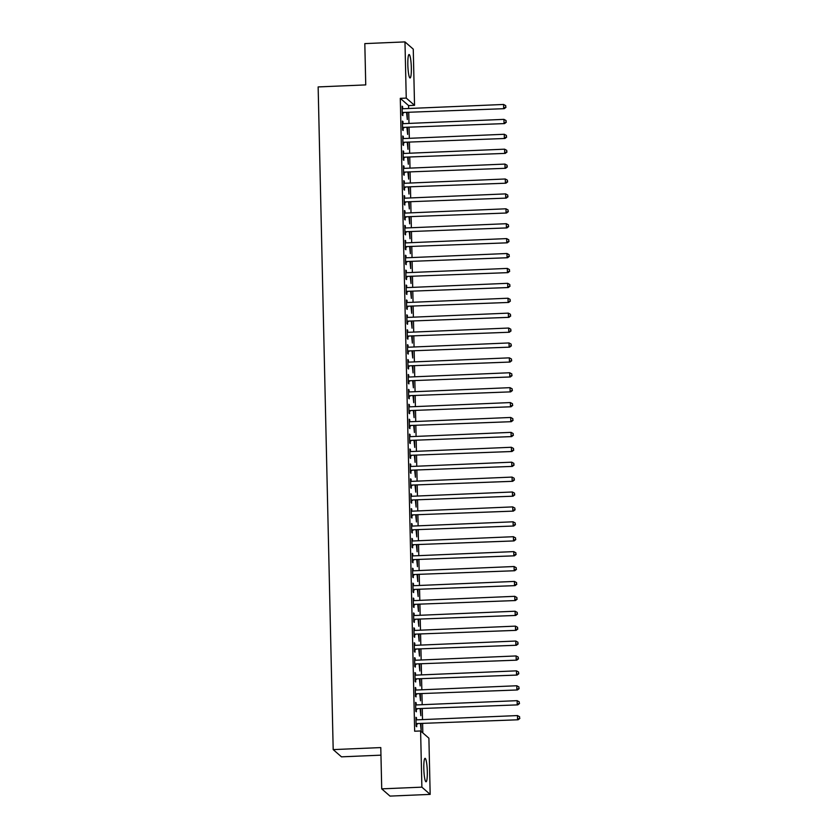 <?xml version="1.0" encoding="UTF-8"?>
<svg xmlns="http://www.w3.org/2000/svg" width="838" height="838" viewBox="0 0 838 838"><rect width="100%" height="100%" fill="white"/><g stroke="black" fill="none" stroke-linecap="round" stroke-linejoin="round"><path stroke-width="1.26" d="M423.808 768.53A11.732 1.697 -92.4 0 1 425.055 758.327A11.732 1.697 -92.4 0 1 427.307 771.578A11.732 1.697 -92.4 0 1 426.06 781.781A11.732 1.697 -92.4 0 1 423.808 768.53M407.834 64.715A11.732 1.697 -92.4 0 1 409.091 54.512A11.732 1.697 -92.4 0 1 411.332 67.763A11.732 1.697 -92.4 0 1 410.086 77.965A11.732 1.697 -92.4 0 1 407.834 64.715M422.823 732.894L422.614 723.843M422.52 719.612L422.279 708.948M422.184 704.706L421.933 694.042M421.839 689.8L421.598 679.136M421.504 674.894L421.263 664.23M421.168 659.988L420.927 649.324M420.823 645.082L420.582 634.418M420.487 630.176L420.247 619.512M420.152 615.27L419.911 604.607M419.817 600.364L419.566 589.701M419.471 585.469L419.23 574.795M419.136 570.563L418.895 559.889M418.801 555.657L418.56 544.983M418.455 540.751L418.214 530.087M418.12 525.845L417.879 515.181M417.785 510.939L417.544 500.276M417.45 496.033L417.198 485.37M417.104 481.127L416.863 470.464M416.769 466.221L416.528 455.558M416.434 451.315L416.193 440.652M416.088 436.409L415.847 425.746M415.753 421.514L415.512 410.84M415.418 406.608L415.177 395.934M415.082 391.702L414.831 381.028M414.737 376.796L414.496 366.122M414.401 361.89L414.161 351.227M414.066 346.984L413.825 336.321M413.721 332.078L413.48 321.415M413.385 317.173L413.144 306.509M413.05 302.267L412.809 291.603M412.705 287.361L412.464 276.697M412.369 272.455L412.128 261.791M412.034 257.549L411.793 246.885M411.699 242.653L411.448 231.979M411.353 227.747L411.112 217.073M411.018 212.842L410.777 202.168M410.683 197.936L410.442 187.272M410.337 183.03L410.096 172.366M410.002 168.124L409.761 157.46M409.667 153.218L409.426 142.554M409.332 138.312L409.08 127.648M408.986 123.406L408.745 112.742M408.651 108.5L408.588 105.588L414.538 105.326L406.241 98.088L404.974 41.9L413.26 49.138L414.538 105.326M428.899 738.194L430.166 794.393L421.881 787.154L420.603 730.956L428.899 738.194M421.881 787.154L381.719 788.862L390.005 796.1L430.166 794.393M380.955 755.164L341.475 756.84L333.189 749.601L318.147 86.922L365.745 84.9L364.813 43.607L404.974 41.9M420.686 709.011L420.844 715.715L420.142 709.032M415.606 702.883L416.151 702.862L415.596 702.37L415.795 711.315L416.36 711.808L416.308 709.398M416.151 702.862L416.203 704.947M420.006 679.199L420.163 685.913L419.461 679.22M414.936 673.071L415.48 673.05L414.915 672.568L415.124 681.504L415.679 681.996L415.627 679.587M415.48 673.05L415.522 675.135M419.335 649.387L419.482 656.102L418.78 649.419M414.255 643.27L414.8 643.238L414.244 642.756L414.443 651.692L415.009 652.184L414.946 649.775M414.8 643.238L414.852 645.323M418.654 619.586L418.811 626.29L418.11 619.607M413.574 613.458L414.129 613.437L413.563 612.945L413.773 621.89L414.328 622.372L414.276 619.963M414.129 613.437L414.171 615.511M417.984 589.774L418.131 596.478L417.429 589.795M412.904 583.646L413.448 583.625L412.893 583.133L413.092 592.078L413.647 592.571L413.595 590.151M413.448 583.625L413.501 585.699M417.303 559.962L417.46 566.666L416.758 559.983M412.223 553.834L412.778 553.813L412.212 553.321L412.411 562.267L412.977 562.759L412.925 560.339M412.778 553.813L412.82 555.887M416.622 530.15L416.779 536.854L416.077 530.171M411.552 524.022L412.097 524.001L411.531 523.509L411.741 532.455L412.296 532.947L412.244 530.538M412.097 524.001L412.139 526.086M415.952 500.338L416.098 507.053L415.407 500.359M410.871 494.221L411.416 494.19L410.861 493.708L411.06 502.643L411.626 503.135L411.573 500.726M411.416 494.19L411.468 496.274M415.271 470.527L415.428 477.241L414.726 470.558M410.191 464.409L410.746 464.378L410.18 463.896L410.39 472.841L410.945 473.323L410.892 470.914M410.746 464.378L410.788 466.462M414.601 440.725L414.747 447.429L414.045 440.746M409.52 434.597L410.065 434.576L409.51 434.084L409.709 443.03L410.274 443.512L410.211 441.102M410.065 434.576L410.117 436.65M413.92 410.913L414.077 417.617L413.375 410.934M408.839 404.785L409.394 404.764L408.829 404.272L409.038 413.218L409.593 413.71L409.541 411.29M409.394 404.764L409.436 406.839M413.249 381.101L413.396 387.805L412.694 381.122M408.169 374.974L408.714 374.953L408.158 374.46L408.357 383.406L408.913 383.898L408.86 381.479M408.714 374.953L408.766 377.027M412.568 351.29L412.725 357.994L412.024 351.311M407.488 345.162L408.033 345.141L407.478 344.648L407.677 353.594L408.242 354.086L408.19 351.677M408.033 345.141L408.085 347.225M411.887 321.478L412.045 328.192L411.343 321.499M406.818 315.36L407.362 315.329L406.797 314.847L407.006 323.782L407.561 324.275L407.509 321.865M407.362 315.329L407.404 317.413M411.217 291.666L411.364 298.38L410.662 291.697M406.137 285.549L406.681 285.517L406.126 285.035L406.325 293.981L406.891 294.463L406.828 292.053M406.681 285.517L406.734 287.602M410.536 261.865L410.693 268.569L409.992 261.885M405.456 255.737L406.011 255.716L405.445 255.223L405.655 264.169L406.21 264.651L406.158 262.242M406.011 255.716L406.053 257.79M409.866 232.053L410.012 238.757L409.311 232.074M404.785 225.925L405.33 225.904L404.775 225.412L404.974 234.357L405.54 234.85L405.477 232.43M405.33 225.904L405.383 227.978M409.185 202.241L409.342 208.945L408.64 202.262M404.105 196.113L404.66 196.092L404.094 195.6L404.293 204.545L404.859 205.038L404.806 202.618M404.66 196.092L404.702 198.166M408.515 172.429L408.661 179.133L407.959 172.45M403.434 166.301L403.979 166.28L403.424 165.788L403.623 174.733L404.178 175.226L404.126 172.817M403.979 166.28L404.021 168.365M407.834 142.617L407.98 149.332L407.289 142.638M402.753 136.5L403.298 136.468L402.743 135.986L402.942 144.922L403.507 145.414L403.455 143.005M403.298 136.468L403.35 138.553M407.153 112.805L407.31 119.52L406.608 112.837M402.072 106.688L402.628 106.667L402.062 106.175L402.271 115.12L402.827 115.602L402.774 113.193M402.628 106.667L402.669 108.741M408.588 105.588L400.292 98.35L414.653 731.218L420.603 730.956M402.418 121.594L402.963 121.562L402.408 121.081L402.607 130.016L403.162 130.508L403.109 128.099M402.963 121.562L403.015 123.647M407.498 127.711L407.645 134.426L406.943 127.743M403.088 151.395L403.644 151.374L403.078 150.892L403.288 159.828L403.843 160.32L403.79 157.911M403.644 151.374L403.686 153.459M408.169 157.523L408.326 164.238L407.624 157.544M403.769 181.207L404.314 181.186L403.759 180.694L403.958 189.639L404.524 190.132L404.461 187.722M404.314 181.186L404.366 183.271M408.85 187.335L408.996 194.039L408.295 187.356M404.45 211.019L404.995 210.998L404.429 210.506L404.639 219.451L405.194 219.944L405.142 217.524M404.995 210.998L405.037 213.072M409.52 217.147L409.677 223.851L408.975 217.168M405.121 240.831L405.665 240.81L405.11 240.317L405.309 249.263L405.875 249.745L405.822 247.336M405.665 240.81L405.718 242.884M410.201 246.959L410.348 253.663L409.656 246.98M405.802 270.643L406.346 270.622L405.791 270.129L405.99 279.075L406.545 279.557L406.493 277.148M406.346 270.622L406.399 272.696M410.882 276.76L411.029 283.474L410.327 276.791M406.472 300.454L407.027 300.423L406.461 299.941L406.671 308.876L407.226 309.369L407.174 306.959M407.027 300.423L407.069 302.508M411.552 306.572L411.709 313.286L411.008 306.603M407.153 330.256L407.697 330.235L407.142 329.753L407.341 338.688L407.907 339.181L407.844 336.771M407.697 330.235L407.75 332.319M412.233 336.384L412.38 343.088L411.678 336.405M407.823 360.068L408.378 360.047L407.813 359.554L408.022 368.5L408.577 368.992L408.525 366.573M408.378 360.047L408.42 362.131M412.904 366.196L413.061 372.9L412.359 366.216M408.504 389.88L409.049 389.859L408.494 389.366L408.693 398.312L409.258 398.804L409.195 396.384M409.049 389.859L409.101 391.933M413.584 396.007L413.731 402.711L413.04 396.028M409.185 419.691L409.73 419.67L409.164 419.178L409.373 428.124L409.929 428.606L409.876 426.196M409.73 419.67L409.772 421.744M414.255 425.819L414.412 432.523L413.71 425.84M409.855 449.503L410.4 449.482L409.845 448.99L410.044 457.936L410.61 458.417L410.557 456.008M410.4 449.482L410.452 451.556M414.936 455.621L415.093 462.335L414.391 455.652M410.536 479.315L411.081 479.284L410.526 478.802L410.725 487.737L411.28 488.229L411.228 485.82M411.081 479.284L411.133 481.368M415.617 485.432L415.763 492.147L415.061 485.464M411.207 509.116L411.762 509.095L411.196 508.614L411.406 517.549L411.961 518.041L411.908 515.632M411.762 509.095L411.804 511.18M416.287 515.244L416.444 521.948L415.742 515.265M411.887 538.928L412.432 538.907L411.877 538.415L412.076 547.361L412.642 547.853L412.579 545.433M412.432 538.907L412.485 540.981M416.968 545.056L417.115 551.76L416.413 545.077M412.558 568.74L413.113 568.719L412.547 568.227L412.757 577.173L413.312 577.665L413.26 575.245M413.113 568.719L413.155 570.793M417.638 574.868L417.795 581.572L417.094 574.889M413.239 598.552L413.783 598.531L413.228 598.039L413.427 606.984L413.993 607.466L413.941 605.057M413.783 598.531L413.836 600.605M418.319 604.68L418.466 611.384L417.774 604.701M413.92 628.364L414.464 628.343L413.909 627.851L414.108 636.796L414.663 637.278L414.611 634.869M414.464 628.343L414.506 630.417M419 634.481L419.147 641.196L418.445 634.513M414.59 658.176L415.145 658.144L414.58 657.662L414.779 666.598L415.344 667.09L415.292 664.681M415.145 658.144L415.187 660.229M419.67 664.293L419.828 671.008L419.126 664.314M415.271 687.977L415.816 687.956L415.26 687.464L415.459 696.409L416.025 696.902L415.962 694.493M415.816 687.956L415.868 690.041M420.351 694.105L420.498 700.809L419.796 694.126M415.941 717.789L416.496 717.768L415.931 717.276L416.14 726.221L416.696 726.714L416.643 724.294M416.496 717.768L416.538 719.842M421.022 723.917L421.179 730.621L420.477 723.938M400.292 98.35L406.241 98.088M381.719 788.862L380.787 747.58L333.189 749.601M402.984 112.47L504.246 108.678L402.984 112.47A1.508 1.477 -48.9 0 0 402.429 112.606L402.219 112.701M505.764 107.128L505.723 105.64L505.764 107.128L503.68 108.186L503.596 104.457L402.9 108.751A1.508 1.477 -48.9 0 1 402.345 108.668L402.125 108.584M403.539 112.962A1.508 1.477 -48.9 0 0 402.994 113.099L402.23 113.434M504.246 108.678L505.984 107.327M505.723 105.64L503.596 104.457M403.319 127.376L504.581 123.584L403.319 127.376A1.508 1.477 -48.9 0 0 402.764 127.512L402.554 127.606M506.1 122.034L506.068 120.546L506.1 122.034L504.026 123.092L503.942 119.363L403.235 123.657A1.508 1.477 -48.9 0 1 402.68 123.574L402.46 123.49M403.885 127.868A1.508 1.477 -48.9 0 0 403.329 128.005L402.565 128.34M504.581 123.584L506.32 122.233M506.068 120.546L503.942 119.363M403.665 142.282L504.916 138.48L403.665 142.282A1.508 1.477 -48.9 0 0 403.109 142.418L402.889 142.512M506.435 136.94L506.403 135.452L506.435 136.94L504.361 137.998L504.277 134.269L403.57 138.563A1.508 1.477 -48.9 0 1 403.015 138.469L402.795 138.396M404.22 142.774A1.508 1.477 -48.9 0 0 403.665 142.9L402.91 143.246M504.916 138.48L506.665 137.139M506.403 135.452L504.277 134.269M404 157.188L505.262 153.385L404 157.188A1.508 1.477 -48.9 0 0 403.445 157.324L403.225 157.418M506.781 151.846L506.739 150.358L506.781 151.846L504.696 152.904L504.612 149.174L403.916 153.459A1.508 1.477 -48.9 0 1 403.35 153.375L403.13 153.302M404.555 157.68A1.508 1.477 -48.9 0 0 404 157.806L403.246 158.152M505.262 153.385L507 152.045M506.739 150.358L504.612 149.174M404.335 172.094L505.597 168.291L404.335 172.094A1.508 1.477 -48.9 0 0 403.78 172.23L403.57 172.324M507.116 166.752L507.084 165.264L507.116 166.752L505.042 167.81L504.958 164.08L404.251 168.365A1.508 1.477 -48.9 0 1 403.696 168.281L403.476 168.208M404.901 172.586A1.508 1.477 -48.9 0 0 404.345 172.712L403.581 173.057M505.597 168.291L507.336 166.951M507.084 165.264L504.958 164.08M404.67 187L505.932 183.197L404.67 187A1.508 1.477 -48.9 0 0 404.126 187.136L403.906 187.23M507.451 181.657L507.419 180.17L507.451 181.657L505.377 182.715L505.293 178.986L404.586 183.271A1.508 1.477 -48.9 0 1 404.031 183.187L403.811 183.113M405.236 187.492A1.508 1.477 -48.9 0 0 404.681 187.618L403.926 187.963M505.932 183.197L507.671 181.856M507.419 180.17L505.293 178.986M405.016 201.906L506.278 198.103L405.016 201.906A1.508 1.477 -48.9 0 0 404.461 202.031L404.241 202.136M507.786 196.563L507.755 195.076L507.786 196.563L505.712 197.611L505.628 193.892L404.932 198.177A1.508 1.477 -48.9 0 1 404.366 198.093L404.146 198.019M405.571 202.398A1.508 1.477 -48.9 0 0 405.016 202.524L404.262 202.869M506.278 198.103L508.017 196.762M507.755 195.076L505.628 193.892M405.351 216.812L506.613 213.009L405.351 216.812A1.508 1.477 -48.9 0 0 404.796 216.937L404.586 217.042M508.132 211.469L508.09 209.982L508.132 211.469L506.047 212.517L505.963 208.798L405.267 213.082A1.508 1.477 -48.9 0 1 404.712 212.999L404.492 212.925M405.906 217.304A1.508 1.477 -48.9 0 0 405.362 217.43L404.597 217.775M506.613 213.009L508.352 211.658M508.09 209.982L505.963 208.798M405.686 231.717L506.948 227.915L405.686 231.717A1.508 1.477 -48.9 0 0 405.131 231.843L404.922 231.948M508.467 226.375L508.436 224.877L508.467 226.375L506.393 227.423L506.309 223.704L405.602 227.988A1.508 1.477 -48.9 0 1 405.047 227.905L404.827 227.821M406.252 232.199A1.508 1.477 -48.9 0 0 405.697 232.336L404.932 232.681M506.948 227.915L508.687 226.564M508.436 224.877L506.309 223.704M406.032 246.623L507.294 242.821L406.032 246.623A1.508 1.477 -48.9 0 0 405.477 246.749L405.257 246.843M508.802 241.281L508.771 239.783L508.802 241.281L506.728 242.329L506.644 238.6L405.938 242.894A1.508 1.477 -48.9 0 1 405.383 242.811L405.163 242.727M406.587 247.105A1.508 1.477 -48.9 0 0 406.032 247.241L405.278 247.587M507.294 242.821L509.033 241.47M508.771 239.783L506.644 238.6M406.367 261.529L507.629 257.727L406.367 261.529A1.508 1.477 -48.9 0 0 405.812 261.655L405.592 261.749M509.148 256.187L509.106 254.689L509.148 256.187L507.063 257.235L506.98 253.505L406.283 257.8A1.508 1.477 -48.9 0 1 405.728 257.716L405.498 257.633M406.922 262.011A1.508 1.477 -48.9 0 0 406.378 262.147L405.613 262.483M507.629 257.727L509.368 256.376M509.106 254.689L506.98 253.505M406.702 276.425L507.964 272.633L406.702 276.425A1.508 1.477 -48.9 0 0 406.147 276.561L405.938 276.655M509.483 271.083L509.452 269.595L509.483 271.083L507.409 272.141L507.325 268.411L406.619 272.706A1.508 1.477 -48.9 0 1 406.063 272.622L405.843 272.539M407.268 276.917A1.508 1.477 -48.9 0 0 406.713 277.053L405.948 277.388M507.964 272.633L509.703 271.282M509.452 269.595L507.325 268.411M407.038 291.331L508.299 287.539L407.038 291.331A1.508 1.477 -48.9 0 0 406.493 291.467L406.273 291.561M509.818 285.988L509.787 284.501L509.818 285.988L507.744 287.046L507.66 283.317L406.954 287.612A1.508 1.477 -48.9 0 1 406.399 287.528L406.179 287.444M407.603 291.823A1.508 1.477 -48.9 0 0 407.048 291.959L406.294 292.294M508.299 287.539L510.049 286.187M509.787 284.501L507.66 283.317M407.383 306.237L508.645 302.445L407.383 306.237A1.508 1.477 -48.9 0 0 406.828 306.373L406.608 306.467M510.153 300.894L510.122 299.407L510.153 300.894L508.079 301.952L507.996 298.223L407.299 302.518A1.508 1.477 -48.9 0 1 406.734 302.434L406.514 302.35M407.938 306.729A1.508 1.477 -48.9 0 0 407.383 306.865L406.629 307.2M508.645 302.445L510.384 301.093M510.122 299.407L507.996 298.223M407.718 321.143L508.98 317.34L407.718 321.143A1.508 1.477 -48.9 0 0 407.163 321.279L406.954 321.373M510.499 315.8L510.457 314.313L510.499 315.8L508.425 316.858L508.331 313.129L407.635 317.413A1.508 1.477 -48.9 0 1 407.079 317.33L406.859 317.256M408.274 321.635A1.508 1.477 -48.9 0 0 407.729 321.761L406.964 322.106M508.98 317.34L510.719 315.999M510.457 314.313L508.331 313.129M408.054 336.048L509.315 332.246L408.054 336.048A1.508 1.477 -48.9 0 0 407.509 336.185L407.289 336.279M510.834 330.706L510.803 329.219L510.834 330.706L508.76 331.764L508.676 328.035L407.97 332.319A1.508 1.477 -48.9 0 1 407.415 332.236L407.195 332.162M408.619 336.541A1.508 1.477 -48.9 0 0 408.064 336.666L407.299 337.012M509.315 332.246L511.054 330.905M510.803 329.219L508.676 328.035M408.399 350.954L509.661 347.152L408.399 350.954A1.508 1.477 -48.9 0 0 407.844 351.091L407.624 351.185M511.17 345.612L511.138 344.125L511.17 345.612L509.095 346.67L509.012 342.941L408.305 347.225A1.508 1.477 -48.9 0 1 407.75 347.142L407.53 347.068M408.954 351.447A1.508 1.477 -48.9 0 0 408.399 351.572L407.645 351.918M509.661 347.152L511.4 345.811M511.138 344.125L509.012 342.941M408.735 365.86L509.996 362.058L408.735 365.86A1.508 1.477 -48.9 0 0 408.179 365.997L407.959 366.091M511.515 360.518L511.473 359.031L511.515 360.518L509.431 361.576L509.347 357.847L408.651 362.131A1.508 1.477 -48.9 0 1 408.096 362.047L407.876 361.974M409.29 366.353A1.508 1.477 -48.9 0 0 408.745 366.478L407.98 366.824M509.996 362.058L511.735 360.717M511.473 359.031L509.347 357.847M409.07 380.766L510.332 376.964L409.07 380.766A1.508 1.477 -48.9 0 0 408.515 380.892L408.305 380.997M511.85 375.424L511.819 373.937L511.85 375.424L509.776 376.471L509.693 372.753L408.986 377.037A1.508 1.477 -48.9 0 1 408.431 376.953L408.211 376.88M409.635 381.259A1.508 1.477 -48.9 0 0 409.08 381.384L408.316 381.73M510.332 376.964L512.07 375.623M511.819 373.937L509.693 372.753M409.405 395.672L510.667 391.87L409.405 395.672A1.508 1.477 -48.9 0 0 408.86 395.798L408.64 395.903M512.186 390.33L512.154 388.832L512.186 390.33L510.112 391.377L510.028 387.659L409.321 391.943A1.508 1.477 -48.9 0 1 408.766 391.859L408.546 391.786M409.971 396.154A1.508 1.477 -48.9 0 0 409.415 396.29L408.661 396.636M510.667 391.87L512.416 390.518M512.154 388.832L510.028 387.659M409.751 410.578L511.012 406.776L409.751 410.578A1.508 1.477 -48.9 0 0 409.195 410.704L408.975 410.809M512.521 405.236L512.489 403.738L512.521 405.236L510.447 406.283L510.363 402.565L409.667 406.849A1.508 1.477 -48.9 0 1 409.101 406.765L408.881 406.681M410.306 411.06A1.508 1.477 -48.9 0 0 409.751 411.196L408.996 411.542M511.012 406.776L512.751 405.424M512.489 403.738L510.363 402.565M410.086 425.484L511.348 421.682L410.086 425.484A1.508 1.477 -48.9 0 0 409.531 425.61L409.321 425.704M512.866 420.142L512.835 418.644L512.866 420.142L510.792 421.189L510.698 417.46L410.002 421.755A1.508 1.477 -48.9 0 1 409.447 421.671L409.227 421.587M410.641 425.966A1.508 1.477 -48.9 0 0 410.096 426.102L409.332 426.437M511.348 421.682L513.086 420.33M512.835 418.644L510.698 417.46M410.421 440.39L511.683 436.588L410.421 440.39A1.508 1.477 -48.9 0 0 409.876 440.516L409.656 440.61M513.202 435.048L513.17 433.55L513.202 435.048L511.128 436.095L511.044 432.366L410.337 436.661A1.508 1.477 -48.9 0 1 409.782 436.577L409.562 436.493M410.987 440.872A1.508 1.477 -48.9 0 0 410.431 441.008L409.667 441.343M511.683 436.588L513.422 435.236M513.17 433.55L511.044 432.366M410.767 455.285L512.028 451.493L410.767 455.285A1.508 1.477 -48.9 0 0 410.211 455.422L409.992 455.516M513.537 449.943L513.505 448.456L513.537 449.943L511.463 451.001L511.379 447.272L410.683 451.567A1.508 1.477 -48.9 0 1 410.117 451.483L409.897 451.399M411.322 455.778A1.508 1.477 -48.9 0 0 410.767 455.914L410.012 456.249M512.028 451.493L513.767 450.142M513.505 448.456L511.379 447.272M411.102 470.191L512.364 466.399L411.102 470.191A1.508 1.477 -48.9 0 0 410.547 470.328L410.327 470.422M513.883 464.849L513.841 463.362L513.883 464.849L511.798 465.907L511.714 462.178L411.018 466.473A1.508 1.477 -48.9 0 1 410.463 466.389L410.243 466.305M411.657 470.684A1.508 1.477 -48.9 0 0 411.112 470.82L410.348 471.155M512.364 466.399L514.103 465.048M513.841 463.362L511.714 462.178M411.437 485.097L512.699 481.305L411.437 485.097A1.508 1.477 -48.9 0 0 410.882 485.233L410.672 485.328M514.218 479.755L514.186 478.268L514.218 479.755L512.144 480.813L512.06 477.084L411.353 481.379A1.508 1.477 -48.9 0 1 410.798 481.295L410.578 481.211M412.003 485.59A1.508 1.477 -48.9 0 0 411.448 485.726L410.683 486.061M512.699 481.305L514.438 479.954M514.186 478.268L512.06 477.084M411.772 500.003L513.034 496.201L411.772 500.003A1.508 1.477 -48.9 0 0 411.228 500.139L411.008 500.234M514.553 494.661L514.522 493.173L514.553 494.661L512.479 495.719L512.395 491.99L411.688 496.274A1.508 1.477 -48.9 0 1 411.133 496.19L410.913 496.117M412.338 500.496A1.508 1.477 -48.9 0 0 411.783 500.621L411.029 500.967M513.034 496.201L514.783 494.86M514.522 493.173L512.395 491.99M412.118 514.909L513.38 511.107L412.118 514.909A1.508 1.477 -48.9 0 0 411.563 515.045L411.343 515.14M514.888 509.567L514.857 508.079L514.888 509.567L512.814 510.625L512.73 506.896L412.034 511.18A1.508 1.477 -48.9 0 1 411.468 511.096L411.249 511.023M412.673 515.401A1.508 1.477 -48.9 0 0 412.118 515.527L411.364 515.873M513.38 511.107L515.119 509.766M514.857 508.079L512.73 506.896M412.453 529.815L513.715 526.013L412.453 529.815A1.508 1.477 -48.9 0 0 411.898 529.951L411.688 530.045M515.234 524.473L515.202 522.985L515.234 524.473L513.16 525.531L513.066 521.802L412.369 526.086A1.508 1.477 -48.9 0 1 411.814 526.002L411.594 525.929M413.019 530.307A1.508 1.477 -48.9 0 0 412.464 530.433L411.699 530.779M513.715 526.013L515.454 524.672M515.202 522.985L513.066 521.802M412.788 544.721L514.05 540.919L412.788 544.721A1.508 1.477 -48.9 0 0 412.244 544.847L412.024 544.951M515.569 539.379L515.538 537.891L515.569 539.379L513.495 540.426L513.411 536.708L412.705 540.992A1.508 1.477 -48.9 0 1 412.149 540.908L411.929 540.835M413.354 545.213A1.508 1.477 -48.9 0 0 412.799 545.339L412.045 545.685M514.05 540.919L515.789 539.578M515.538 537.891L513.411 536.708M413.134 559.627L514.396 555.824L413.134 559.627A1.508 1.477 -48.9 0 0 412.579 559.753L412.359 559.857M515.904 554.285L515.873 552.797L515.904 554.285L513.83 555.332L513.746 551.614L413.05 555.898A1.508 1.477 -48.9 0 1 412.485 555.814L412.265 555.741M413.689 560.119A1.508 1.477 -48.9 0 0 413.134 560.245L412.38 560.591M514.396 555.824L516.135 554.484M515.873 552.797L513.746 551.614M413.469 574.533L514.731 570.73L413.469 574.533A1.508 1.477 -48.9 0 0 412.914 574.659L412.705 574.763M516.25 569.191L516.208 567.693L516.25 569.191L514.165 570.238L514.082 566.519L413.385 570.804A1.508 1.477 -48.9 0 1 412.83 570.72L412.61 570.636M414.024 575.015A1.508 1.477 -48.9 0 0 413.48 575.151L412.715 575.497M514.731 570.73L516.47 569.379M516.208 567.693L514.082 566.519M413.804 589.439L515.066 585.636L413.804 589.439A1.508 1.477 -48.9 0 0 413.249 589.564L413.04 589.669M516.585 584.096L516.554 582.599L516.585 584.096L514.511 585.144L514.427 581.425L413.721 585.71A1.508 1.477 -48.9 0 1 413.165 585.626L412.945 585.542M414.37 589.921A1.508 1.477 -48.9 0 0 413.815 590.057L413.05 590.402M515.066 585.636L516.805 584.285M516.554 582.599L514.427 581.425M414.15 604.345L515.401 600.542L414.15 604.345A1.508 1.477 -48.9 0 0 413.595 604.47L413.375 604.565M516.92 599.002L516.889 597.504L516.92 599.002L514.846 600.05L514.762 596.321L414.056 600.616A1.508 1.477 -48.9 0 1 413.501 600.532L413.281 600.448M414.705 604.827A1.508 1.477 -48.9 0 0 414.15 604.963L413.396 605.298M515.401 600.542L517.151 599.191M516.889 597.504L514.762 596.321M414.485 619.251L515.747 615.448L414.485 619.251A1.508 1.477 -48.9 0 0 413.93 619.376L413.71 619.471M517.266 613.898L517.224 612.41L517.266 613.898L515.181 614.956L515.098 611.227L414.401 615.521A1.508 1.477 -48.9 0 1 413.836 615.438L413.616 615.354M415.04 619.732A1.508 1.477 -48.9 0 0 414.485 619.869L413.731 620.204M515.747 615.448L517.486 614.097M517.224 612.41L515.098 611.227M414.82 634.146L516.082 630.354L414.82 634.146A1.508 1.477 -48.9 0 0 414.265 634.282L414.056 634.376M517.601 628.804L517.57 627.316L517.601 628.804L515.527 629.862L515.443 626.133L414.737 630.427A1.508 1.477 -48.9 0 1 414.182 630.344L413.962 630.26M415.386 634.638A1.508 1.477 -48.9 0 0 414.831 634.775L414.066 635.11M516.082 630.354L517.821 629.003M517.57 627.316L515.443 626.133M415.156 649.052L516.418 645.26L415.156 649.052A1.508 1.477 -48.9 0 0 414.611 649.188L414.391 649.282M517.936 643.71L517.905 642.222L517.936 643.71L515.862 644.768L515.779 641.039L415.072 645.333A1.508 1.477 -48.9 0 1 414.517 645.25L414.297 645.166M415.721 649.544A1.508 1.477 -48.9 0 0 415.166 649.68L414.412 650.016M516.418 645.26L518.156 643.909M517.905 642.222L515.779 641.039M415.501 663.958L516.763 660.155L415.501 663.958A1.508 1.477 -48.9 0 0 414.946 664.094L414.726 664.188M518.272 658.616L518.24 657.128L518.272 658.616L516.198 659.674L516.114 655.945L415.418 660.239A1.508 1.477 -48.9 0 1 414.852 660.145L414.632 660.072M416.057 664.45A1.508 1.477 -48.9 0 0 415.501 664.576L414.747 664.922M516.763 660.155L518.502 658.815M518.24 657.128L516.114 655.945M415.837 678.864L517.098 675.061L415.837 678.864A1.508 1.477 -48.9 0 0 415.281 679L415.072 679.094M518.617 673.522L518.575 672.034L518.617 673.522L516.533 674.58L516.449 670.85L415.753 675.135A1.508 1.477 -48.9 0 1 415.198 675.051L414.978 674.978M416.392 679.356A1.508 1.477 -48.9 0 0 415.847 679.482L415.082 679.828M517.098 675.061L518.837 673.721M518.575 672.034L516.449 670.85M416.172 693.77L517.434 689.967L416.172 693.77A1.508 1.477 -48.9 0 0 415.617 693.906L415.407 694M518.952 688.427L518.921 686.94L518.952 688.427L516.878 689.485L516.795 685.756L416.088 690.041A1.508 1.477 -48.9 0 1 415.533 689.957L415.313 689.884M416.737 694.262A1.508 1.477 -48.9 0 0 416.182 694.388L415.418 694.733M517.434 689.967L519.172 688.627M518.921 686.94L516.795 685.756M416.517 708.676L517.779 704.873L416.517 708.676A1.508 1.477 -48.9 0 0 415.962 708.812L415.742 708.906M519.288 703.333L519.256 701.846L519.288 703.333L517.214 704.391L517.13 700.662L416.423 704.947A1.508 1.477 -48.9 0 1 415.868 704.863L415.648 704.789M417.073 709.168A1.508 1.477 -48.9 0 0 416.517 709.294L415.763 709.639M517.779 704.873L519.518 703.532M519.256 701.846L517.13 700.662M416.853 723.582L518.114 719.779L416.853 723.582A1.508 1.477 -48.9 0 0 416.297 723.707L416.077 723.812M519.633 718.239L519.591 716.752L519.633 718.239L517.549 719.287L517.465 715.568L416.769 719.852A1.508 1.477 -48.9 0 1 416.214 719.769L415.983 719.695M417.408 724.074A1.508 1.477 -48.9 0 0 416.863 724.2L416.098 724.545M518.114 719.779L519.853 718.438M519.591 716.752L517.465 715.568M402.429 112.606L402.994 113.099M402.764 127.512L403.329 128.005M403.109 142.418L403.665 142.9M403.445 157.324L404 157.806M403.78 172.23L404.345 172.712M404.126 187.136L404.681 187.618M404.461 202.031L405.016 202.524M404.796 216.937L405.362 217.43M405.131 231.843L405.697 232.336M405.477 246.749L406.032 247.241M405.812 261.655L406.378 262.147M406.147 276.561L406.713 277.053M406.493 291.467L407.048 291.959M406.828 306.373L407.383 306.865M407.163 321.279L407.729 321.761M407.509 336.185L408.064 336.666M407.844 351.091L408.399 351.572M408.179 365.997L408.745 366.478M408.515 380.892L409.08 381.384M408.86 395.798L409.415 396.29M409.195 410.704L409.751 411.196M409.531 425.61L410.096 426.102M409.876 440.516L410.431 441.008M410.211 455.422L410.767 455.914M410.547 470.328L411.112 470.82M410.882 485.233L411.448 485.726M411.228 500.139L411.783 500.621M411.563 515.045L412.118 515.527M411.898 529.951L412.464 530.433M412.244 544.847L412.799 545.339M412.579 559.753L413.134 560.245M412.914 574.659L413.48 575.151M413.249 589.564L413.815 590.057M413.595 604.47L414.15 604.963M413.93 619.376L414.485 619.869M414.265 634.282L414.831 634.775M414.611 649.188L415.166 649.68M414.946 664.094L415.501 664.576M415.281 679L415.847 679.482M415.617 693.906L416.182 694.388M415.962 708.812L416.517 709.294M416.297 723.707L416.863 724.2"/></g></svg>
